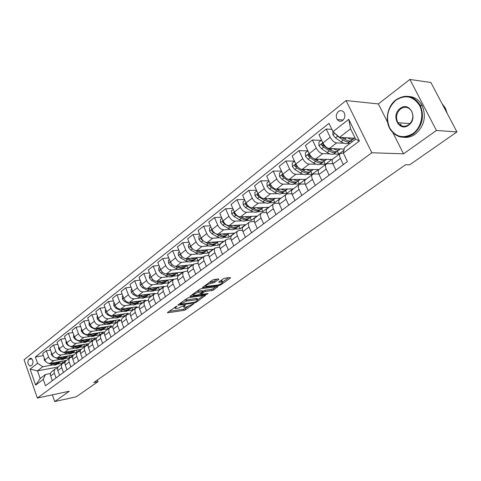 <?xml version="1.0" encoding="UTF-8"?>
<svg xmlns="http://www.w3.org/2000/svg" width="481" height="481" viewBox="0 0 481 481"><rect width="100%" height="100%" fill="white"/><g stroke="black" fill="none" stroke-linecap="round" stroke-linejoin="round"><path stroke-width="0.72" d="M176.822 306.15L167.653 312.385L167.478 312.788L167.833 312.788L184.121 310.335L185.75 309.674L193.885 303.715L186.189 307.058L183.79 307.263L185.323 304.924L177.784 308.297L175.318 308.501L175.89 307.191L176.93 306.439M400.565 124.026L401.208 125.21M338.402 111.544C336.063 113.937 335.672 116.612 337.229 119.571C338.804 121.513 340.644 121.789 342.731 120.394C345.057 118.061 345.478 115.41 343.999 112.446C342.4 110.402 340.536 110.101 338.402 111.544M218.771 279.413L218.687 278.926L214.045 279.485L212.295 280.195L202.435 287.626L219.065 285.546L220.761 284.854L230.423 278.006L230.363 277.525L224.904 278.18L223.172 278.884L219.011 281.854L218.807 282.323L222.571 281.998C222.841 283.044 221.134 284.073 217.454 285.089L205.898 286.442C205.609 285.377 207.335 284.337 211.069 283.321L214.61 282.395L218.771 279.413L218.572 278.938M403.535 153.824L436.429 130.459L456.95 131.932L430.898 82.51L409.896 79.443L378.367 103.926L346.079 100.565L371.843 152.76L403.535 153.824L392.953 132.84M52.363 394.847L54.732 401.557L69.258 391.233L37.362 398.058L371.843 152.76M54.732 401.557L76.22 396.807L98.052 381.619L97.445 379.966M456.95 131.932L409.68 164.821L405.561 164.749L93.795 382.509L98.052 381.619M188.991 297.541L187.283 298.232L178.174 304.804L177.994 305.219L178.331 305.219L194.637 302.874L196.29 302.206L205.609 295.31L188.991 297.541M190.223 296.11L199.603 289.346L201.335 288.642L217.941 286.55L213.696 289.869L212.013 290.548L205.465 291.414L203.77 292.105L200.926 294.438L208.045 293.518L206.944 294.294L190.362 296.549L190.037 296.549L190.223 296.11M30.958 365.825L32.167 364.875C33.628 362.115 33.195 359.896 30.856 358.207L28.728 359.439C27.273 362.211 27.718 364.424 30.056 366.089L30.958 365.825M346.079 100.565L24.05 359.776L37.362 398.058M58.123 366.985L37.488 370.857L40.182 378.523L45.521 374.471L43.236 379.401L45.479 385.78L347.45 161.562L343.344 153.072L340.229 153.439C339.297 154.431 339.358 156.091 340.41 158.417L343.38 164.586M43.236 379.401L35.654 385.113L30.087 369.143L37.566 363.281L42.797 366.756L52.796 364.911M43.368 355.597L35.353 356.992L37.566 363.281M35.353 356.992L328.974 123.358L332.996 131.674L348.737 119.336L359.373 140.981L343.344 153.072L344.474 147.631L355.633 139.165L350.577 128.854L339.514 137.404L355.176 138.233M436.429 130.459L409.896 79.443M57.54 364.033L62.584 363.101L66.011 360.51L50.126 363.414C47.769 363.576 46.026 362.409 44.901 359.926L42.671 353.637L46.356 350.721L48.605 357.034C49.741 359.535 51.485 360.702 53.848 360.546L59.951 359.445M42.797 366.756L37.488 370.857L30.087 369.143M331.884 129.377L326.244 129.016L330.207 137.247C332.04 140.578 334.187 142.454 336.652 142.893L343.861 143.218M347.48 143.38L349.927 143.494M326.244 129.016L318.999 134.752L322.919 142.941C324.729 146.248 326.87 148.106 329.341 148.521L344.174 149.074M333.573 153.974L338.798 154.13L343.927 150.252M321.218 140.392L312.409 139.977L316.282 148.118C318.079 151.407 320.208 153.247 322.679 153.643L329.834 153.86M312.409 139.977L305.375 145.551L309.193 153.649C310.973 156.92 313.095 158.742 315.572 159.121L331.722 159.488L325.282 164.358L323.893 161.442M307.804 150.914L298.972 150.625L302.747 158.682C304.503 161.935 306.619 163.738 309.097 164.099L316.203 164.213M320.051 164.274L325.282 164.358M298.972 150.625L292.123 156.042L295.857 164.063C297.595 167.292 299.705 169.078 302.182 169.42L318.398 169.565L312.133 174.308L310.774 171.416M294.498 161.147L285.894 160.979L289.586 168.957C291.312 172.168 293.41 173.936 295.893 174.266L302.946 174.284M306.89 174.296L312.133 174.308M285.894 160.979L279.239 166.252L282.888 174.182C284.59 177.381 286.682 179.13 289.165 179.437L305.435 179.377L299.332 183.989L298.004 181.121M281.469 171.104L273.184 171.05L276.785 178.944C278.475 182.125 280.561 183.856 283.044 184.151L290.049 184.085M294.089 184.043L299.332 183.989M273.184 171.05L266.702 176.178L270.268 184.037C271.939 187.193 274.014 188.913 276.503 189.189L292.809 188.925L286.868 193.422L285.57 190.578M268.801 180.808L260.81 180.85L264.328 188.666C265.987 191.811 268.055 193.512 270.538 193.771L277.507 193.621M281.619 193.536L286.868 193.422M260.81 180.85L254.503 185.846L257.984 193.621C259.626 196.741 261.688 198.431 264.171 198.677L280.519 198.226L274.729 202.603L273.461 199.789M256.481 190.26L248.761 190.392L252.206 198.13C253.83 201.238 255.886 202.904 258.369 203.138L265.29 202.916M269.48 202.778L274.729 202.603M248.761 190.392L242.622 195.256L246.025 202.952C247.637 206.042 249.681 207.696 252.17 207.912L268.542 207.287L262.903 211.55L261.658 208.766M244.492 199.477L237.031 199.681L240.398 207.341C241.997 210.419 244.035 212.055 246.519 212.259L253.397 211.965M257.648 211.778L262.903 211.55M237.031 199.681L231.054 204.419L234.385 212.043C235.961 215.097 237.993 216.721 240.476 216.913L256.872 216.113L251.377 220.274L250.162 217.514M232.816 208.459L225.607 208.736L228.902 216.318C230.465 219.36 232.491 220.971 234.975 221.146L241.811 220.785M246.122 220.551L251.377 220.274M225.607 208.736L219.781 213.348L223.04 220.893C224.585 223.918 226.605 225.511 229.088 225.679L245.496 224.723L240.139 228.776L238.949 226.046M221.452 217.22L214.472 217.556L217.695 225.066C219.234 228.072 221.242 229.653 223.725 229.81L230.519 229.383M234.884 229.106L240.139 228.776M214.472 217.556L208.79 222.054L211.977 229.527C213.504 232.515 215.506 234.085 217.983 234.223L234.403 233.111L229.178 237.067L228.012 234.367M210.377 225.769L203.613 226.154L206.77 233.592C208.279 236.568 210.275 238.119 212.752 238.245L219.51 237.764M223.924 237.446L229.178 237.067M203.613 226.154L198.082 230.537L201.202 237.939C202.693 240.897 204.684 242.436 207.161 242.556L223.581 241.3L218.482 245.16L217.34 242.478M199.585 234.103L193.031 234.536L196.122 241.901C197.607 244.847 199.585 246.374 202.062 246.476L208.778 245.941M213.233 245.581L218.482 245.16M193.031 234.536L187.632 238.816L190.686 246.146C192.16 249.074 194.126 250.583 196.603 250.679L213.023 249.29L208.045 253.054L206.926 250.403M189.063 242.244L182.708 242.713L185.732 250.012C187.193 252.922 189.153 254.425 191.63 254.509L198.31 253.914M202.802 253.517L208.045 253.054M182.708 242.713L177.441 246.891L180.435 254.148C181.878 257.046 183.832 258.531 186.303 258.604L202.717 257.082L197.859 260.762L196.759 258.135M178.8 250.186L172.631 250.697L175.601 257.918C177.032 260.804 178.98 262.277 181.451 262.343L188.089 261.7M192.616 261.267L197.859 260.762M172.631 250.697L167.49 254.768L170.424 261.959C171.843 264.827 173.785 266.288 176.25 266.342L192.659 264.7L187.909 268.29L186.838 265.686M168.789 257.942L162.8 258.483L165.704 265.638C167.117 268.494 169.053 269.943 171.513 269.985L178.12 269.306M182.678 268.831L187.909 268.29M162.8 258.483L157.78 262.458L160.66 269.582C162.055 272.42 163.979 273.857 166.444 273.893L182.828 272.132L178.192 275.637L177.14 273.064M159.019 265.518L153.205 266.089L156.048 273.178C157.437 276.004 159.355 277.429 161.814 277.453L168.38 276.725M172.968 276.214L178.192 275.637M153.205 266.089L148.298 269.967L151.118 277.026C152.495 279.834 154.407 281.247 156.86 281.265L173.232 279.395L168.705 282.822L167.671 280.267M149.483 272.919L143.831 273.515L146.621 280.537C147.986 283.333 149.892 284.734 152.345 284.74L158.874 283.976M163.486 283.435L168.705 282.822M143.831 273.515L139.039 277.303L141.805 284.295C143.158 287.079 145.058 288.468 147.505 288.468L163.853 286.49L159.427 289.839L158.411 287.307M140.169 280.152L134.674 280.766L137.41 287.722C138.75 290.494 140.644 291.877 143.091 291.865L149.585 291.059M154.221 290.482L159.427 289.839M134.674 280.766L129.99 284.469L132.708 291.396C134.031 294.156 135.919 295.52 138.36 295.502L154.684 293.422L150.355 296.699L149.357 294.18M131.072 287.223L125.721 287.854L128.409 294.751C129.732 297.492 131.608 298.851 134.049 298.821L140.506 297.979M145.16 297.378L150.355 296.699M125.721 287.854L121.152 291.474L123.815 298.334C125.12 301.064 126.99 302.411 129.431 302.381L145.725 300.204L141.492 303.409L140.326 301.064C138.684 302.381 136.622 302.609 134.133 301.749M122.186 294.138L116.979 294.781L119.619 301.611C120.911 304.329 122.781 305.663 125.21 305.621L131.632 304.75M136.303 304.112L141.492 303.409M116.979 294.781L112.512 298.322L115.121 305.122C116.408 307.822 118.266 309.151 120.695 309.097L136.959 306.836L132.822 309.968L131.878 307.545M113.498 300.896L108.429 301.551L111.021 308.321C112.295 311.015 114.147 312.331 116.57 312.271L122.956 311.363M127.645 310.702L132.822 309.968M108.429 301.551L104.058 305.014L106.626 311.754C107.888 314.43 109.734 315.734 112.157 315.674L128.385 313.323L124.338 316.384L123.431 314.039M105.008 307.503L100.072 308.177L102.609 314.887C103.866 317.55 105.706 318.849 108.123 318.777L114.472 317.839M119.174 317.147L124.338 316.384M100.072 308.177L95.797 311.562L98.31 318.242C99.561 320.893 101.389 322.18 103.806 322.096L119.997 319.667L116.035 322.667L115.169 320.394M96.705 313.973L91.895 314.652L94.39 321.302C95.629 323.941 97.451 325.222 99.862 325.132L106.175 324.17M110.889 323.448L116.035 322.667M91.895 314.652L87.71 317.965L90.181 324.585C91.414 327.212 93.23 328.481 95.635 328.385L111.79 325.877L107.912 328.812L107.077 326.611M88.582 320.304L83.892 320.989L86.346 327.579C87.566 330.194 89.376 331.457 91.781 331.355L98.058 330.363M102.778 329.623L107.912 328.812M83.892 320.989L79.798 324.23L82.227 330.79C83.441 333.393 85.245 334.644 87.644 334.535L103.758 331.956L99.958 334.824L99.158 332.69M80.64 326.497L76.064 327.188L78.469 333.724C79.672 336.315 81.469 337.554 83.868 337.446L90.109 336.429M94.835 335.66L99.958 334.824M76.064 327.188L72.06 330.363L74.447 336.868C75.637 339.448 77.429 340.674 79.822 340.56L95.893 337.902L92.172 340.716L91.402 338.648M72.865 332.563L68.398 333.261L70.767 339.736C71.952 342.304 73.737 343.524 76.124 343.404L82.335 342.364M87.067 341.57L92.172 340.716M68.398 333.261L64.478 336.363L66.823 342.815C68.001 345.37 69.781 346.585 72.162 346.452L88.191 343.735L84.548 346.488L83.808 344.474M65.26 338.504L60.901 339.201L63.227 345.623C64.394 348.166 66.162 349.374 68.542 349.236L74.717 348.178M79.455 347.36L84.548 346.488M60.901 339.201L57.059 342.244L59.367 348.635C60.522 351.166 62.289 352.363 64.664 352.224L80.646 349.44L77.08 352.14L76.365 350.186M57.81 344.318L53.553 345.021L55.838 351.389C56.986 353.908 58.748 355.098 61.117 354.954L67.262 353.872M72 353.036L77.08 352.14M53.553 345.021L49.79 347.997L52.056 354.341C53.199 356.848 54.954 358.026 57.317 357.876L73.25 355.032L69.757 357.678L69.072 355.778M64.694 358.592L69.757 357.678M50.433 373.527L45.521 374.471M57.666 368.097L55.225 368.951C54.094 370.009 53.806 371.434 54.371 373.226L56.043 377.934M65.049 362.56L62.536 363.42C61.412 364.478 61.129 365.915 61.7 367.718L63.408 372.468M72.595 356.908L70.01 357.768C68.879 358.832 68.609 360.275 69.192 362.097L70.923 366.883M80.297 351.136L77.639 352.002C76.509 353.066 76.245 354.515 76.834 356.355L78.601 361.183M88.173 345.238L85.432 346.11C84.307 347.174 84.043 348.635 84.65 350.487L86.442 355.363M96.218 339.213L93.392 340.085C92.268 341.155 92.015 342.622 92.629 344.492L94.456 349.41M104.443 333.056L101.533 333.934C100.409 335.004 100.162 336.478 100.788 338.365L102.651 343.326M112.855 326.761L109.848 327.645C108.73 328.715 108.49 330.2 109.133 332.1L111.027 337.109M121.452 320.328L118.356 321.212C117.238 322.282 117.003 323.779 117.659 325.697L119.589 330.748M130.255 313.75L127.05 314.634C125.938 315.704 125.715 317.207 126.383 319.143L128.349 324.242M139.262 307.022L135.949 307.906C134.842 308.976 134.626 310.492 135.311 312.446L137.313 317.592M148.485 300.138L145.058 301.022C143.951 302.092 143.747 303.613 144.444 305.585L146.489 310.78M157.924 293.097L154.377 293.975C153.271 295.045 153.078 296.573 153.794 298.563L155.874 303.806M167.592 285.888L163.919 286.76C162.819 287.824 162.632 289.364 163.366 291.378L165.488 296.669M177.501 278.505L173.689 279.371C172.595 280.435 172.42 281.986 173.166 284.012L175.337 289.358M187.65 270.941L183.7 271.801C182.612 272.865 182.449 274.423 183.213 276.467L185.425 281.866M198.064 263.197L193.957 264.045C192.875 265.109 192.725 266.672 193.506 268.741L195.767 274.188M208.742 255.267L204.467 256.096C203.397 257.155 203.259 258.73 204.058 260.816L206.367 266.318M219.697 247.132L215.247 247.943C214.183 249.002 214.063 250.583 214.875 252.687L217.238 258.249M230.934 238.792L227.693 239.033L226.304 239.586C225.252 240.638 225.138 242.226 225.974 244.354L228.385 249.97M242.478 230.243L239.033 230.465L237.65 231.006C236.604 232.058 236.508 233.658 237.361 235.804L239.827 241.474M254.335 221.47L250.667 221.675L249.29 222.204C248.256 223.25 248.178 224.855 249.05 227.026L251.569 232.756M266.516 212.476L262.614 212.65L261.243 213.167C260.221 214.207 260.155 215.819 261.057 218.013L263.63 223.797M279.04 203.241L274.885 203.379L273.521 203.884C272.505 204.918 272.462 206.541 273.382 208.754L276.016 214.604M291.925 193.759L287.488 193.855L286.129 194.348C285.131 195.376 285.107 197.006 286.051 199.242L288.744 205.153M305.176 184.025L300.439 184.067L299.092 184.548C298.106 185.564 298.1 187.205 299.068 189.46L301.834 195.436M318.819 174.026L313.756 174.008L312.416 174.471C311.454 175.481 311.466 177.128 312.458 179.407L315.289 185.444M332.876 163.75L327.453 163.66L326.124 164.105C325.174 165.109 325.21 166.763 326.232 169.065L329.13 175.168M62.584 363.101L61.923 361.261M50.511 350.018L46.356 350.721M51.714 371.603L50.721 372.733L50.337 374.645L52.279 380.73M58.953 366.131L58.718 366.312C57.588 367.37 57.305 368.801 57.87 370.598L59.56 375.324M66.342 360.54L66.107 360.72C64.977 361.784 64.701 363.221 65.278 365.037L66.991 369.805M73.888 354.834L73.653 355.014C72.523 356.078 72.252 357.527 72.841 359.355L74.585 364.165M81.596 349.008L81.355 349.188C80.231 350.252 79.966 351.707 80.567 353.553L82.347 358.405M89.472 343.055L89.232 343.236C88.107 344.3 87.849 345.767 88.462 347.625L90.272 352.519M97.517 336.971L97.276 337.151C96.152 338.221 95.905 339.688 96.525 341.57L98.371 346.506M105.742 330.754L105.501 330.934C104.377 331.998 104.136 333.483 104.774 335.377L106.65 340.362M114.147 324.392L113.907 324.573C112.788 325.643 112.554 327.134 113.203 329.046L115.115 334.073M122.745 317.893L122.505 318.073C121.386 319.143 121.158 320.641 121.825 322.571L123.773 327.645M131.535 311.243L131.301 311.423C130.183 312.494 129.966 314.003 130.64 315.951L132.63 321.067M140.53 304.443L140.296 304.623C139.183 305.694 138.973 307.209 139.664 309.169L141.691 314.34M149.741 297.48L149.501 297.661C148.395 298.731 148.196 300.252 148.9 302.236L150.968 307.455M159.163 290.356L158.928 290.53C157.828 291.6 157.636 293.133 158.357 295.136L160.462 300.403M168.813 283.056L168.578 283.237C167.484 284.301 167.304 285.846 168.037 287.86L170.19 293.182M178.698 275.583L178.463 275.757C177.375 276.828 177.206 278.379 177.958 280.417L180.153 285.786M188.823 267.923L188.594 268.103C187.506 269.168 187.35 270.725 188.119 272.781L190.356 278.204M199.2 260.077L198.972 260.257C197.895 261.315 197.751 262.885 198.539 264.959L200.824 270.436M209.842 252.032L209.608 252.206C208.544 253.265 208.411 254.846 209.217 256.938L211.55 262.47M220.749 243.783L220.52 243.957C219.462 245.015 219.342 246.603 220.166 248.713L222.553 254.299M231.944 235.323L231.716 235.498C230.664 236.544 230.561 238.143 231.403 240.278L233.838 245.917M243.422 226.641L243.2 226.81C242.159 227.856 242.069 229.461 242.935 231.62L245.424 237.319M255.213 217.725L254.99 217.893C253.956 218.939 253.884 220.551 254.774 222.727L257.317 228.487M267.316 208.574L267.093 208.742C266.077 209.782 266.023 211.399 266.931 213.6L269.534 219.414M279.75 199.17L279.527 199.338C278.523 200.373 278.487 201.996 279.419 204.221L282.082 210.101M292.526 189.514L292.304 189.676C291.318 190.698 291.3 192.334 292.256 194.583L294.979 200.523M305.657 179.581L305.441 179.744C304.467 180.76 304.467 182.401 305.447 184.674L308.243 190.674M319.162 169.372L318.951 169.528C317.989 170.539 318.013 172.186 319.023 174.477L321.885 180.549M333.056 158.862L332.846 159.025C331.902 160.023 331.95 161.676 332.984 163.991L335.918 170.124M338.798 154.13L337.373 151.172M351.906 141.997L351.22 140.602M339.514 137.404L332.996 131.674M40.182 378.523L35.654 385.113M348.737 119.336L350.577 128.854M359.373 140.981L355.633 139.165M378.367 103.926L387.59 122.21M174.729 307.287L175.102 307.954M183.213 306.066L183.574 306.728M169.065 311.369L183.658 309.193L188.011 306.595M197.727 299.693L203.565 295.544M179.557 303.8L179.954 303.745M180.303 304.01L180.417 304.305L194.727 302.254L197 300.998L197.613 299.651L186.82 301.022L180.303 304.01L180.068 303.433M197.36 299.038L197.132 298.491L196.128 298.485L196.609 299.651M184.331 300.36L196.128 298.485M215.915 286.766L213.203 288.696L213.696 289.869M202.537 291.45L204.978 290.235L211.52 289.376L213.203 288.696M200.703 293.903L200.102 293.987M193.26 294.907L191.576 295.136M198.569 292.328C194.919 293.326 193.224 294.342 193.482 295.364L198.154 294.853L202.501 292.274L202.387 291.823L198.569 292.328L198.076 291.137L196.645 291.48M192.929 294.156L193.278 294.865M202.279 290.831L201.894 290.638L202.387 291.823M198.076 291.137L201.894 290.638M209.193 282.431L214.105 281.193L216.973 279.13M205.327 285.221L205.676 285.918M222.288 281.325L222.066 280.808L221.308 280.802L221.813 281.986M220.316 280.922L221.308 280.802M222.613 282.01L228.631 277.735M203.95 286.207L205.64 285.997M44.174 357.876L44.336 360.239L46.867 362.548M48.846 363.414L51.016 364.357C53.71 365.434 56.024 365.223 57.96 363.714L58.61 363.221M54.864 362.548C57.191 363.185 59.175 362.854 60.804 361.55L60.931 361.441M51.323 363.191L52.092 363.528C54.792 364.61 57.107 364.4 59.037 362.89L59.157 362.788M60.378 361.874L59.722 362.373C57.786 363.883 55.471 364.093 52.772 363.005L52.645 362.951M51.281 352.158L51.431 354.701L53.355 356.764L54.365 357.209M55.688 357.792L58.153 358.88C60.865 359.974 63.185 359.776 65.121 358.267L65.795 357.75M62.061 357.028C64.406 357.684 66.396 357.359 68.031 356.054L68.158 355.94M58.441 357.678L59.253 358.032C61.965 359.139 64.292 358.934 66.222 357.425L66.354 357.317M67.599 356.379L66.919 356.896C64.989 358.405 62.662 358.604 59.951 357.503L59.794 357.431M58.574 346.434L58.67 349.05L60.612 351.136L65.44 353.288C68.17 354.407 70.497 354.214 72.433 352.705L73.13 352.176M69.402 351.401C71.765 352.074 73.761 351.755 75.397 350.445L75.535 350.33M65.705 352.044L66.564 352.429C69.294 353.553 71.621 353.355 73.557 351.851L73.689 351.731M74.97 350.775L74.266 351.304C72.336 352.813 70.004 353.006 67.274 351.882L67.093 351.803M66.017 340.596L66.065 343.278L68.019 345.388L72.878 347.577C75.625 348.719 77.958 348.539 79.894 347.029L80.616 346.482M76.906 345.647C79.281 346.344 81.283 346.037 82.924 344.727L83.063 344.6M73.118 346.29L74.026 346.699C76.768 347.847 79.106 347.667 81.042 346.152L81.187 346.031M82.498 345.051L81.77 345.605C79.834 347.114 77.495 347.294 74.747 346.146L74.537 346.049M73.623 334.626L73.611 337.385L75.589 339.52L80.477 341.75C83.237 342.917 85.582 342.743 87.512 341.233L88.257 340.668M84.56 339.778C86.953 340.494 88.967 340.193 90.608 338.883L90.753 338.756M80.688 340.416L81.644 340.855C84.403 342.021 86.754 341.853 88.684 340.344L88.835 340.211M90.175 339.207L89.43 339.778C87.494 341.288 85.149 341.456 82.383 340.283L82.143 340.175M395.887 100.204C387.59 108.015 385.491 117.214 389.604 127.79C395.52 137.115 403.3 139.039 412.951 133.574C421.134 127.784 424.326 114.466 419.564 105.477C413.275 96.104 405.381 94.348 395.887 100.204M413.426 134.007C404.419 139.382 396.789 138.011 390.548 129.888C384.541 121.104 387.139 106.295 395.941 99.832C405.778 93.699 413.894 95.557 420.292 105.399C424.627 116.618 422.336 126.154 413.426 134.007M400.114 108.472C409.487 100.763 418.608 118.398 408.646 125.156C399.194 132.588 390.422 115.236 400.114 108.472M408.7 124.765C412.872 120.996 413.876 116.51 411.706 111.303C408.748 106.956 405.044 106.163 400.589 108.91C396.35 112.897 395.454 117.484 397.895 122.685C400.817 126.659 404.419 127.351 408.7 124.765M408.904 96.447C414.712 96.928 419.137 99.982 422.186 105.61C426.509 116.793 424.224 126.305 415.319 134.127C411.652 136.7 407.792 137.764 403.733 137.307M398.478 123.521L398.064 122.697M441.973 103.523L445.37 108.123L447.186 113.414M81.391 328.535L81.319 331.367L83.315 333.525L88.233 335.798C91.005 336.983 93.362 336.826 95.292 335.317L96.062 334.728M92.382 333.778C94.787 334.517 96.813 334.229 98.455 332.912L98.599 332.78M88.414 334.415L89.43 334.884C92.202 336.075 94.559 335.912 96.489 334.403L96.645 334.265M98.022 333.237L97.246 333.826C95.316 335.335 92.959 335.497 90.181 334.301L89.905 334.175M89.334 322.306L89.021 322.547L89.195 325.222L91.21 327.405L96.158 329.719C98.948 330.928 101.311 330.778 103.241 329.269L104.034 328.667M100.373 327.651C102.796 328.409 104.828 328.132 106.469 326.815L106.62 326.677M96.308 328.282L97.378 328.782C100.168 329.996 102.531 329.846 104.461 328.343L104.624 328.198M106.036 327.14L105.237 327.753C103.307 329.257 100.944 329.407 98.148 328.186L97.841 328.042M97.445 315.939L97.072 316.233L97.246 318.933L99.278 321.146L104.257 323.503C107.065 324.741 109.427 324.603 111.358 323.094L112.181 322.468M108.538 321.386C110.973 322.168 113.011 321.903 114.658 320.587L114.815 320.442M104.377 322.011L105.501 322.547C108.309 323.785 110.678 323.653 112.608 322.144L112.776 321.993M114.225 320.911L113.402 321.542C111.472 323.052 109.103 323.184 106.289 321.945L105.946 321.777M105.742 309.433L105.297 309.782L105.471 312.512L107.528 314.748L112.53 317.153C115.356 318.416 117.731 318.29 119.655 316.787L120.503 316.137M116.883 314.989C119.336 315.795 121.38 315.536 123.022 314.219L123.19 314.075M112.614 315.602L113.805 316.179C116.63 317.442 119.005 317.316 120.929 315.813L121.11 315.65M122.595 314.544L121.741 315.199C119.817 316.702 117.436 316.823 114.61 315.56L114.225 315.374M114.219 302.777L113.708 303.18L113.883 305.946L115.957 308.213L120.99 310.66C123.833 311.947 126.214 311.838 128.132 310.335L129.016 309.668M125.415 308.441C127.88 309.277 129.936 309.03 131.578 307.714L131.752 307.563M121.038 309.055L122.294 309.662C125.138 310.954 127.519 310.846 129.437 309.343L129.629 309.175M131.151 308.038L130.267 308.712C128.343 310.215 125.962 310.323 123.118 309.03L122.691 308.82M122.895 295.971L122.306 296.434L122.487 299.236L124.579 301.527L129.642 304.028C132.497 305.339 134.884 305.243 136.802 303.739L137.71 303.048M129.654 302.351L130.976 303.006C133.832 304.317 136.219 304.226 138.137 302.723L138.336 302.549M139.899 301.383L138.985 302.08C137.067 303.583 134.68 303.673 131.818 302.357L131.349 302.122M131.77 289.009L131.103 289.532L131.283 292.364L133.393 294.685L138.492 297.234C141.36 298.575 143.753 298.497 145.671 296.999L146.609 296.284M143.055 294.907C145.563 295.791 147.631 295.575 149.272 294.258L149.459 294.089M138.456 295.49L139.851 296.188C142.725 297.535 145.118 297.456 147.036 295.959L147.24 295.773M148.845 294.576L147.901 295.298C145.983 296.801 143.591 296.873 140.717 295.526L140.199 295.268M140.855 281.89L140.103 282.473L140.284 285.341L142.418 287.692L147.541 290.29C150.427 291.66 152.826 291.594 154.738 290.097L155.712 289.358M152.188 287.903C154.708 288.81 156.788 288.612 158.423 287.295L158.616 287.121M147.463 288.474L148.936 289.219C151.828 290.59 154.227 290.53 156.133 289.039L156.349 288.84M158.002 287.62L157.016 288.366C155.11 289.857 152.711 289.917 149.819 288.546L149.254 288.257M141.973 284.686L142.412 285.48M150.15 274.597L149.314 275.246L149.495 278.15L151.647 280.531L156.806 283.183C159.71 284.578 162.109 284.536 164.015 283.044L165.019 282.275M161.526 280.73C164.063 281.674 166.149 281.487 167.785 280.17L167.983 279.996M156.668 281.283L158.231 282.088C161.135 283.489 163.54 283.447 165.446 281.956L165.668 281.752M167.364 280.495L166.348 281.265C164.448 282.756 162.043 282.798 159.133 281.397L158.52 281.078M151.533 277.88L152.08 278.715M159.668 267.129L158.748 267.851L158.922 270.785L161.099 273.196L166.288 275.908C169.204 277.333 171.615 277.303 173.509 275.817L174.555 275.024M171.092 273.394C173.647 274.368 175.739 274.194 177.369 272.883L177.573 272.697M166.071 273.911L167.749 274.789C170.671 276.22 173.076 276.19 174.976 274.705L175.21 274.489M176.948 273.202L175.902 274.002C174.008 275.487 171.597 275.511 168.675 274.08L168.001 273.725M160.726 269.751L160.852 270.52L161.941 271.675M169.414 259.481L168.398 260.275L168.578 263.251L170.779 265.692L175.992 268.458C178.932 269.919 181.343 269.907 183.231 268.428L184.307 267.604M180.88 265.879C183.453 266.883 185.552 266.733 187.181 265.422L187.398 265.223M175.673 266.348L177.489 267.31C180.429 268.777 182.84 268.765 184.728 267.286L184.975 267.057M186.766 265.734L185.678 266.564C183.79 268.043 181.379 268.049 178.439 266.588L177.705 266.197M170.472 262.073L170.551 262.963L172.012 264.388M179.401 251.647L178.289 252.519L178.469 255.531L180.688 258.008L185.937 260.834C188.889 262.319 191.306 262.331 193.182 260.852L194.3 260.005M190.909 258.177C193.5 259.217 195.605 259.085 197.234 257.774L197.45 257.575M185.468 258.58L187.47 259.656C190.422 261.153 192.839 261.165 194.715 259.686L194.973 259.451M196.813 258.093L195.689 258.946C193.813 260.419 191.396 260.407 188.438 258.91L187.644 258.483M180.465 254.233L180.483 255.225L182.293 256.86M189.634 243.62L188.42 244.57L188.6 247.619L190.843 250.132L196.122 253.018C199.086 254.539 201.509 254.569 203.379 253.102L204.533 252.218M201.184 250.288C203.794 251.365 205.904 251.25 207.527 249.946L207.75 249.735M195.442 250.577L197.691 251.81C200.661 253.343 203.078 253.373 204.948 251.906L205.219 251.653M207.113 250.258L205.946 251.148C204.076 252.615 201.659 252.579 198.683 251.046L197.823 250.577M190.716 246.212L190.662 247.294L192.881 249.176M200.126 235.389L198.803 236.424L198.99 239.514L201.25 242.057L206.559 245.009C209.542 246.567 211.965 246.615 213.823 245.154L215.019 244.246M211.712 242.208C214.34 243.32 216.462 243.224 218.073 241.925L218.308 241.702M205.501 242.286L208.165 243.771C211.153 245.34 213.576 245.388 215.434 243.933L215.71 243.669M217.659 242.238L216.456 243.152C214.598 244.613 212.175 244.558 209.187 242.989L208.255 242.472M201.232 238.011L201.094 239.165L203.896 241.39M210.882 226.954L209.451 228.072L209.632 231.199L211.923 233.784L217.256 236.796C220.256 238.396 222.679 238.468 224.531 237.013L225.769 236.069M222.505 233.916C225.15 235.071 227.279 234.999 228.884 233.7L229.124 233.471M212.019 229.617L211.784 230.832L213.57 232.509L218.909 235.534C221.909 237.133 224.332 237.211 226.178 235.756L226.467 235.48M228.475 234.013L227.224 234.962C225.379 236.411 222.956 236.333 219.949 234.728L218.945 234.157M221.915 218.296L220.364 219.51L220.551 222.679L222.865 225.3L228.228 228.379C231.241 230.014 233.67 230.11 235.504 228.667L236.79 227.687M233.574 225.415C236.237 226.611 238.372 226.557 239.971 225.264L240.217 225.03M223.094 221.032L222.751 222.288L224.549 223.99L229.918 227.08C232.936 228.722 235.359 228.818 237.193 227.375L237.5 227.086M239.562 225.577L238.269 226.563C236.436 228.006 234.013 227.904 230.994 226.262L229.9 225.631M233.237 209.415L231.565 210.726L231.746 213.937L234.085 216.594L239.478 219.745C242.508 221.416 244.937 221.537 246.759 220.106L248.088 219.089M244.925 216.697C247.607 217.929 249.747 217.905 251.341 216.618L251.599 216.372M234.469 212.235L234.006 213.522L235.816 215.247L241.215 218.416C244.246 220.094 246.675 220.214 248.491 218.783L248.809 218.476M242.111 217.454L241.065 216.883M250.938 216.925L249.591 217.947C247.775 219.378 245.352 219.252 242.316 217.574L241.137 216.877M244.853 200.3L243.055 201.713L243.242 204.966L245.605 207.66L251.028 210.888C254.07 212.602 256.493 212.746 258.303 211.321L259.68 210.275M256.577 207.744C259.277 209.025 261.417 209.025 263.005 207.744L263.269 207.485M246.164 203.241L245.55 204.527L247.378 206.283L252.808 209.524C255.856 211.237 258.279 211.387 260.083 209.969L260.413 209.644M254.064 208.73L252.507 207.9M262.602 208.051L261.213 209.109C259.409 210.528 256.986 210.377 253.938 208.658L252.663 207.894M256.788 190.939L254.852 192.46L255.038 195.755L257.425 198.491L262.879 201.798C265.939 203.547 268.362 203.722 270.148 202.309L271.579 201.22M268.53 198.557C271.254 199.886 273.4 199.916 274.976 198.641L275.252 198.37M258.189 194.041L257.401 195.292L259.247 197.078L264.706 200.391C267.767 202.152 270.19 202.327 271.975 200.92L272.318 200.577M266.288 199.753L264.249 198.671M274.579 198.942L273.136 200.042C271.35 201.449 268.927 201.268 265.861 199.501L264.49 198.665M259.145 195.557L257.401 195.292M269.041 181.331L266.967 182.954L267.147 186.303L269.564 189.075L275.042 192.46C278.12 194.258 280.537 194.456 282.311 193.061L283.796 191.931M280.808 189.117C283.549 190.5 285.702 190.56 287.265 189.292L287.548 189.009M270.593 184.686L270.478 184.59C269.588 184.355 269.288 184.758 269.576 185.81L271.44 187.626L276.924 191.017C279.996 192.821 282.419 193.025 284.187 191.63L284.542 191.27M278.818 190.512L276.28 189.183M286.874 189.592L285.377 190.729C283.61 192.123 281.187 191.913 278.114 190.103L276.629 189.183M271.741 186.369L270.965 185.792L269.576 185.81M281.632 171.452L279.407 173.196L279.593 176.587L282.034 179.407L287.542 182.87C290.626 184.716 293.049 184.945 294.799 183.562L296.338 182.389M293.416 179.425C296.182 180.856 298.34 180.946 299.885 179.69L300.18 179.395M283.748 175.703L283.038 174.844C282.113 174.567 281.794 174.976 282.076 176.064L283.958 177.916L289.472 181.391C292.562 183.243 294.979 183.477 296.723 182.095L297.096 181.716M291.666 181.012L288.558 179.383M299.501 179.984L297.949 181.169C296.2 182.546 293.783 182.305 290.692 180.453L289.087 179.437M284.764 176.984L283.465 176.07L282.076 176.064M294.57 161.297L292.195 163.167L292.376 166.606L294.847 169.468L300.378 173.016C303.481 174.91 305.898 175.168 307.624 173.803L309.223 172.589M306.373 169.456C309.157 170.947 311.321 171.074 312.854 169.823L313.161 169.516M297.312 166.372L295.953 164.833C294.991 164.508 294.649 164.917 294.931 166.053L296.825 167.935L302.363 171.495C305.465 173.394 307.882 173.659 309.608 172.3L309.986 171.897M304.846 171.236L301.016 169.198M312.476 170.118L310.864 171.344C309.139 172.703 306.728 172.432 303.619 170.533L301.864 169.402M298.328 167.466L296.308 166.071L294.931 166.053M307.882 150.86L305.339 152.856L305.519 156.343L308.02 159.253L313.576 162.891C316.696 164.833 319.107 165.127 320.809 163.774L322.468 162.518M319.691 159.211C322.498 160.762 324.663 160.925 326.184 159.686L326.497 159.367M311.153 156.547L309.235 154.539C308.231 154.173 307.864 154.581 308.141 155.766L310.053 157.678L315.62 161.327C318.735 163.275 321.146 163.576 322.847 162.229L323.244 161.802M318.38 161.183L315.608 159.896L309.517 155.802L308.141 155.766M325.805 159.975L324.134 161.249C322.438 162.59 320.027 162.289 316.907 160.335L314.935 159.037M321.567 140.121L318.855 142.25L319.035 145.797L321.567 148.749L327.152 152.477C330.279 154.467 332.684 154.798 334.361 153.469L336.081 152.158M333.381 148.671C336.213 150.288 338.383 150.487 339.887 149.266L340.211 148.93M325.366 146.35L322.889 143.957C321.849 143.536 321.458 143.945 321.723 145.178L323.659 147.126L329.244 150.872C332.377 152.868 334.782 153.205 336.453 151.876L336.862 151.425M332.275 150.83L329.22 149.435L323.094 145.238L321.723 145.178M339.514 149.549L337.782 150.866C336.111 152.194 333.706 151.852 330.573 149.85L328.264 148.298M332.816 131.301L332.942 134.939L335.497 137.939L341.107 141.769C344.252 143.813 346.645 144.18 348.298 142.869L350.084 141.51M347.468 137.831C350.324 139.514 352.495 139.755 353.98 138.54L354.311 138.191M335.54 133.91L337.65 136.273L343.266 140.109C346.41 142.166 348.803 142.538 350.451 141.228L350.877 140.753M346.548 140.175L341.528 137.512M353.619 138.823L351.815 140.193C350.174 141.498 347.775 141.119 344.637 139.063L342.442 137.56M336.652 142.893L329.341 148.521M322.679 153.643L315.572 159.121M309.097 164.099L302.182 169.42M295.893 174.266L289.165 179.437M283.044 184.151L276.503 189.189M270.538 193.771L264.171 198.677M258.369 203.138L252.17 207.912M246.519 212.259L240.476 216.913M234.975 221.146L229.088 225.679M223.725 229.81L217.983 234.223M212.752 238.245L207.161 242.556M202.062 246.476L196.603 250.679M191.63 254.509L186.303 258.604M181.451 262.343L176.25 266.342M171.513 269.985L166.444 273.893M161.814 277.453L156.86 281.265M152.345 284.74L147.505 288.468M143.091 291.865L138.36 295.502M134.049 298.821L129.431 302.381M125.21 305.621L120.695 309.097M116.57 312.271L112.157 315.674M108.123 318.777L103.806 322.096M99.862 325.132L95.635 328.385M91.781 331.355L87.644 334.535M83.868 337.446L79.822 340.56M76.124 343.404L72.162 346.452M68.542 349.236L64.664 352.224M61.117 354.954L57.317 357.876M53.848 360.546L50.126 363.414M54.371 373.226L50.613 376.046M48.605 357.034L44.901 359.926M55.838 351.389L52.056 354.341M61.7 367.718L57.87 370.598M63.227 345.623L59.367 348.635M69.192 362.097L65.278 365.037M70.767 339.736L66.823 342.815M76.834 356.355L72.841 359.355M78.469 333.724L74.447 336.868M84.65 350.487L80.567 353.553M86.346 327.579L82.227 330.79M92.629 344.492L88.462 347.625M94.39 321.302L90.181 324.585M100.788 338.365L96.525 341.57M102.609 314.887L98.31 318.242M109.133 332.1L104.774 335.377M111.021 308.321L106.626 311.754M117.659 325.697L113.203 329.046M119.619 301.611L115.121 305.122M126.383 319.143L121.825 322.571M128.409 294.751L123.815 298.334M135.311 312.446L130.64 315.951M137.41 287.722L132.708 291.396M144.444 305.585L139.664 309.169M146.621 280.537L141.805 284.295M153.794 298.563L148.9 302.236M156.048 273.178L151.118 277.026M163.366 291.378L158.357 295.136M165.704 265.638L160.66 269.582M173.166 284.012L168.037 287.86M175.601 257.918L170.424 261.959M183.213 276.467L177.958 280.417M185.732 250.012L180.435 254.148M193.506 268.741L188.119 272.781M196.122 241.901L190.686 246.146M204.058 260.816L198.539 264.959M206.77 233.592L201.202 237.939M214.875 252.687L209.217 256.938M217.695 225.066L211.977 229.527M225.974 244.354L220.166 248.713M228.902 216.318L223.04 220.893M237.361 235.804L231.403 240.278M240.398 207.341L234.385 212.043M249.05 227.026L242.935 231.62M252.206 198.13L246.025 202.952M261.057 218.013L254.774 222.727M264.328 188.666L257.984 193.621M273.382 208.754L266.931 213.6M276.785 178.944L270.268 184.037M286.051 199.242L279.419 204.221M289.586 168.957L282.888 174.182M299.068 189.46L292.256 194.583M302.747 158.682L295.857 164.063M312.458 179.407L305.447 184.674M316.282 148.118L309.193 153.649M326.232 169.065L319.023 174.477M330.207 137.247L322.919 142.941M340.41 158.417L332.984 163.991M31.95 358.874L28.728 359.439M31.103 358.267L29.93 358.471M175.655 306.613L175.89 307.191M184.151 305.393L184.379 305.958M185.287 308.531L185.75 309.674M183.658 309.193L184.121 310.335M167.671 312.379L167.833 312.788M205.237 295.316L205.411 295.737M196.062 301.659L196.29 302.206M194.402 302.302L194.637 302.874M178.168 304.804L178.331 305.219M186.339 299.843L186.82 301.022M181.181 302.633L181.415 303.21M217.55 286.562L217.737 287.001M211.52 289.376L212.013 290.548M204.978 290.235L205.465 291.414M203.277 290.921L203.77 292.105M200.884 293.428L201.118 293.999M206.692 293.699L206.944 294.294M190.193 296.134L190.362 296.549M214.105 281.193L214.61 282.395M212.374 281.896L212.879 283.093M210.564 282.113L211.069 283.321M218.921 281.92L219.095 282.323M230.231 277.543L230.423 278.006M220.454 284.127L220.761 284.854M218.747 284.788L219.065 285.546M202.573 287.205L202.748 287.626M44.847 359.776L44.33 360.179M52.092 363.528L51.016 364.357M52.002 354.19L51.425 354.641M59.253 358.032L58.153 358.88M59.307 348.484L58.664 348.99M66.564 352.429L65.44 353.288M66.769 342.658L66.059 343.218M74.026 346.699L72.878 347.577M68.368 345.117L68.019 345.388M74.387 336.712L73.605 337.319M81.644 340.855L80.477 341.75M76.004 339.195L75.589 339.52M82.173 330.633L81.319 331.301M89.43 334.884L88.233 335.798M83.808 333.147L83.315 333.525M90.121 324.428L89.195 325.15M97.378 328.782L96.158 329.719M98.467 327.946L98.148 328.186M91.781 326.966L91.21 327.405M98.25 318.079L97.24 318.867M105.501 322.547L104.257 323.503M106.644 321.675L106.289 321.945M99.928 320.641L99.278 321.146M106.56 311.592L105.471 312.446M113.805 316.179L112.53 317.153M115.001 315.259L114.61 315.56M108.255 314.183L107.528 314.748M115.061 304.96L113.883 305.88M122.294 309.662L120.99 310.66M123.545 308.7L123.118 309.03M116.775 307.575L115.957 308.213M123.749 298.172L122.481 299.164M130.976 303.006L129.642 304.028M132.287 301.996L131.818 302.357M125.487 300.823L124.579 301.527M132.642 291.233L131.277 292.298M139.851 296.188L138.492 297.234M141.228 295.136L140.717 295.526M134.397 293.909L133.393 294.685M141.739 284.127L140.278 285.269M148.936 289.219L147.541 290.29M150.373 288.119L149.819 288.546M143.518 286.832L142.418 287.692M151.052 276.858L149.489 278.078M158.231 282.088L156.806 283.183M159.734 280.934L159.133 281.397M152.856 279.593L151.647 280.531M160.588 269.408L158.922 270.713M167.749 274.789L166.288 275.908M169.318 273.581L168.675 274.08M162.416 272.18L161.099 273.196M170.352 261.784L168.578 263.173M177.489 267.31L175.992 268.458M179.13 266.053L178.439 266.588M172.204 264.586L170.779 265.692M170.905 262.927L170.551 262.963M180.363 253.974L178.463 255.453M187.47 259.656L185.937 260.834M189.183 258.339L188.438 258.91M182.221 256.824L180.688 258.008M180.952 255.183L180.483 255.225M190.614 245.965L188.6 247.541M197.691 251.81L196.122 253.018M199.489 250.433L198.683 251.046M192.412 248.917L190.843 250.132M191.252 247.246L190.662 247.294M201.124 237.758L198.984 239.436M208.165 243.771L206.559 245.009M210.041 242.334L209.187 242.989M202.856 240.813L201.25 242.057M201.816 239.111L201.094 239.165M211.905 229.347L209.626 231.12M218.909 235.534L217.256 236.796M220.869 234.031L219.949 234.728M213.57 232.509L211.923 233.784M212.65 230.778L211.784 230.832M222.962 220.713L220.545 222.601M229.918 227.08L228.228 228.379M231.968 225.511L230.994 226.262M224.549 223.99L222.865 225.3M223.761 222.234L222.751 222.288M234.301 211.856L231.746 213.859M241.215 218.416L239.478 219.745M243.356 216.769L242.316 217.574M235.816 215.247L234.085 216.594M235.173 213.474L234.006 213.522M245.947 202.766L243.236 204.882M252.808 209.524L251.028 210.888M255.044 207.804L253.938 208.658M247.378 206.283L245.605 207.66M246.885 204.479L245.55 204.527M257.9 193.434L255.032 195.677M264.706 200.391L262.879 201.798M267.045 198.599L265.861 199.501M259.247 197.078L257.425 198.491M270.184 183.844L267.141 186.219M276.924 191.017L275.042 192.46M279.365 189.141L278.114 190.103M271.44 187.626L269.564 189.075M282.798 173.996L279.587 176.503M289.472 181.391L287.542 182.87M292.027 179.431L290.692 180.453M283.958 177.916L282.034 179.407M295.767 163.871L292.37 166.522M302.363 171.495L300.378 173.016M305.038 169.444L303.619 170.533M296.825 167.935L294.847 169.468M309.103 153.457L305.513 156.259M315.62 161.327L313.576 162.891M318.41 159.181L316.907 160.335M310.053 157.678L308.02 159.253M322.823 142.743L319.029 145.707M329.244 150.872L327.152 152.477M332.167 148.629L330.573 149.85M323.659 147.126L321.567 148.749M334.878 133.333L332.936 134.848M343.266 140.109L341.107 141.769M346.32 137.764L344.637 139.063M337.65 136.273L335.497 137.939M343.145 120.028L337.229 119.571M55.225 368.951L51.479 371.783M62.536 363.42L58.718 366.312M70.01 357.768L66.107 360.72M77.639 352.002L73.653 355.014M85.432 346.11L81.355 349.188M93.392 340.085L89.232 343.236M101.533 333.934L97.276 337.151M109.848 327.645L105.501 330.934M118.356 321.212L113.907 324.573M127.05 314.634L122.505 318.073M135.949 307.906L131.301 311.423M145.058 301.022L140.296 304.623M154.377 293.975L149.501 297.661M163.919 286.76L158.928 290.53M173.689 279.371L168.578 283.237M183.7 271.801L178.463 275.757M193.957 264.045L188.594 268.103M204.467 256.096L198.972 260.257M215.247 247.943L209.608 252.206M226.304 239.586L220.52 243.957M237.65 231.006L231.716 235.498M249.29 222.204L243.2 226.81M261.243 213.167L254.99 217.893M273.521 203.884L267.093 208.742M286.129 194.348L279.527 199.338M299.092 184.548L292.304 189.676M312.416 174.471L305.441 179.744M326.124 164.105L318.951 169.528M340.229 153.439L332.846 159.025M30.754 365.963L30.056 366.089M179.882 303.571L180.128 304.178M197.132 298.491L197.613 299.651M200.595 293.632L200.848 294.252M202.2 290.638L202.693 291.823M222.066 280.808L222.571 281.998M422.186 105.61L420.292 105.399M397.895 122.685L409.968 123.641M445.37 108.123L444.342 108.009"/></g></svg>
